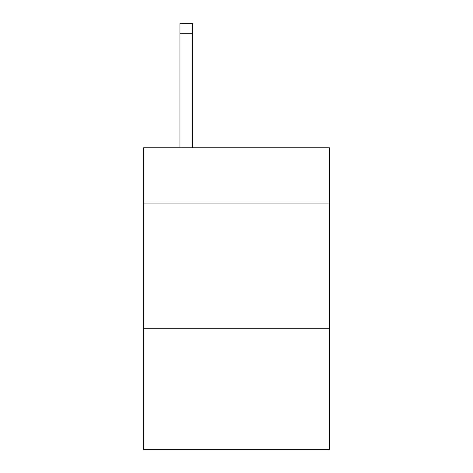 <?xml version="1.0" encoding="UTF-8"?>
<svg xmlns="http://www.w3.org/2000/svg" width="473" height="473" viewBox="0 0 473 473"><rect width="100%" height="100%" fill="white"/><g stroke="black" fill="none" stroke-linecap="round" stroke-linejoin="round"><path stroke-width="0.71" d="M329.48 203.077L329.48 147.789L143.52 147.789L143.52 203.077L329.48 203.077L329.48 449.35L143.52 449.35L143.52 203.077M329.48 328.729L143.52 328.729M192.523 147.789L192.523 33.701L179.959 33.701L179.959 23.65L192.523 23.65L192.523 33.701M179.959 147.789L179.959 33.701"/></g></svg>

